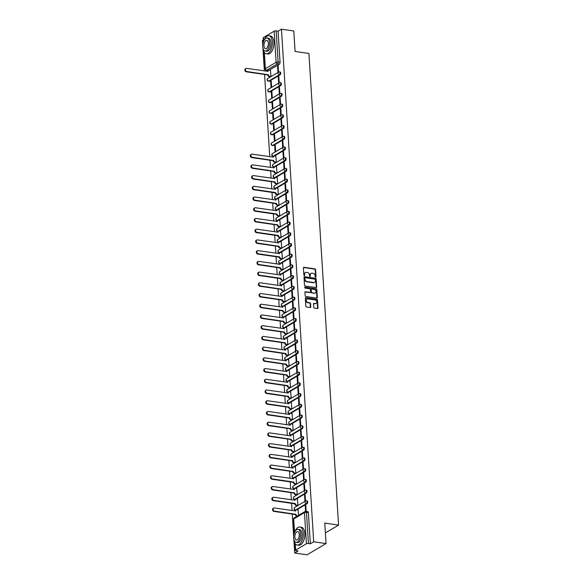 <?xml version="1.0" encoding="UTF-8"?>
<svg xmlns="http://www.w3.org/2000/svg" width="584" height="584" viewBox="0 0 584 584"><rect width="100%" height="100%" fill="white"/><g stroke="black" fill="none" stroke-linecap="round" stroke-linejoin="round"><path stroke-width="0.88" d="M315.63 277.21A0.504 0.402 59.4 0 0 316.032 276.801L315.579 269.633A0.715 0.569 59.4 0 0 314.929 268.866L303.972 267.282A0.715 0.569 59.4 0 0 303.41 267.873L303.855 275.035A0.504 0.402 59.4 0 0 304.709 275.159L304.651 274.232A2.285 1.818 59.4 0 1 305.432 272.546A2.285 1.818 59.4 0 1 306.461 272.356L307.374 272.487A2.285 1.818 59.4 0 1 309.462 274.933L309.52 275.86A0.504 0.402 59.4 0 0 310.367 275.984L310.308 275.049A2.285 1.818 59.4 0 1 311.097 273.363A2.285 1.818 59.4 0 1 312.126 273.173L313.039 273.305A2.285 1.818 59.4 0 1 315.119 275.75L315.178 276.677A0.504 0.402 59.4 0 0 315.63 277.21A0.504 0.402 59.4 0 0 315.652 277.028L315.199 269.859A0.715 0.569 59.4 0 0 314.55 269.093L303.592 267.508A0.715 0.569 59.4 0 0 303.49 267.501M304.308 275.568A0.504 0.402 59.4 0 0 304.33 275.385L304.651 274.232M309.965 276.393A0.504 0.402 59.4 0 0 309.987 276.203L310.308 275.049M313.703 307.366A0.715 0.569 59.4 0 0 314.353 308.126L317.426 308.571A0.715 0.569 59.4 0 0 317.995 307.987L317.492 300.023A0.715 0.569 59.4 0 0 316.842 299.263L305.885 297.679A0.715 0.569 59.4 0 0 305.322 298.263L305.819 306.22A0.715 0.569 59.4 0 0 306.469 306.987L310.184 307.52A0.715 0.569 59.4 0 0 310.746 306.936L310.535 303.527A0.715 0.569 59.4 0 0 309.885 302.767L308.045 302.497A1.913 1.518 59.4 0 1 306.396 300.979A1.913 1.518 59.4 0 1 306.958 299.052A1.913 1.518 59.4 0 1 307.819 298.891L315.031 299.935A1.913 1.518 59.4 0 1 316.674 301.461A1.913 1.518 59.4 0 1 316.112 303.388A1.913 1.518 59.4 0 1 315.258 303.541L314.053 303.373A0.715 0.569 59.4 0 0 313.484 303.957L313.703 307.366M281.459 29.2L293.796 30.989L295.088 51.465L308.914 53.465L338.581 525.096L324.755 523.096L326.047 543.573L313.71 541.791L281.459 29.2L278.094 31.186L276.174 30.908L278.13 62.043A1.46 0.745 98.2 0 1 277.458 63.868L266.698 70.219A1.46 0.745 98.2 0 1 266.399 70.292L268.114 70.533M316.105 287.591A0.715 0.569 59.4 0 0 316.674 287.007L316.17 279.043A0.715 0.569 59.4 0 0 315.521 278.283L304.563 276.692A0.715 0.569 59.4 0 0 304.001 277.283L304.498 285.24A0.715 0.569 59.4 0 0 305.147 286.007L316.105 287.591M316.835 289.533L317.331 297.497A0.715 0.569 59.4 0 1 316.769 298.081L305.812 296.497A0.715 0.569 59.4 0 1 305.162 295.73L304.943 292.328A0.715 0.569 59.4 0 1 305.512 291.737L309.958 292.38A0.715 0.569 59.4 0 0 310.52 291.796L310.381 289.533A0.715 0.569 59.4 0 0 309.724 288.773L305.103 288.102A0.504 0.402 59.4 0 1 305.045 287.16L316.178 288.773A0.715 0.569 59.4 0 1 316.835 289.533L316.448 289.759L316.951 297.716L317.331 297.497M326.047 543.573L307.038 554.8L294.701 553.011L293.876 539.996M263.333 39.902L262.45 40.427L262.749 45.194M262.968 48.713L264.369 70.927M264.589 74.453L269.764 156.702M269.99 160.228L270.443 167.425M270.662 170.951L271.115 178.142M271.334 181.675L271.786 188.866M272.013 192.392L272.465 199.589M272.684 203.115L273.137 210.313M273.363 213.839L273.816 221.029M274.035 224.563L274.487 231.753M274.706 235.279L275.159 242.477M275.385 246.003L275.838 253.201M276.057 256.726L276.509 263.917M276.736 267.45L277.188 274.641M277.407 278.166L277.86 285.364M278.079 288.89L278.531 296.088M278.758 299.614L279.21 306.804M279.429 310.338L279.882 317.528M280.108 321.054L280.561 328.252M280.78 331.778L281.233 338.976M281.452 342.501L281.904 349.692M282.13 353.225L282.583 360.416M282.802 363.942L283.255 371.139M283.481 374.665L283.933 381.863M284.152 385.389L284.605 392.579M284.824 396.113L285.277 403.303M285.503 406.829L285.956 414.027M286.175 417.553L286.627 424.75M286.853 428.276L287.306 435.467M287.525 439L287.978 446.191M288.197 449.724L288.649 456.914M288.876 460.44L289.328 467.638M289.547 471.164L290 478.354M290.226 481.888L290.679 489.078M290.898 492.611L291.35 499.802M291.577 503.328L292.029 510.526M292.248 514.051L293.657 536.477M313.71 541.791L310.345 543.777L308.418 543.5A1.46 0.474 176.4 0 0 306.418 543.77L295.665 550.121A1.46 0.474 176.4 0 0 295.446 550.391A1.46 0.474 176.4 0 0 296.139 550.749L298.066 551.026L294.701 553.011M278.094 31.186L280.05 62.32A1.46 0.745 98.2 0 1 279.378 64.145L269.195 70.16A1.46 1.161 59.4 0 0 268.049 71.358L246.66 68.365A1.679 1.336 59.4 0 0 246.864 71.525L268.26 74.723A1.46 1.161 59.4 0 0 269.589 76.278L270.925 76.475L270.458 70.343M263.442 41.69L263.202 37.799A1.46 0.474 -3.6 0 1 263.413 37.529L274.173 31.178A1.46 0.474 -3.6 0 1 276.174 30.908M270.356 76.752L270.925 76.475M277.575 66.138L277.962 72.321L278.531 71.985L278.145 65.802L277.575 66.138L278.166 66.226M278.247 76.862L278.634 83.045L279.203 82.709L278.816 76.526L278.247 76.862L278.845 76.949M270.64 81.351L271.034 87.534L271.604 87.198L271.217 81.015L270.64 81.351L271.239 81.439M278.918 87.585L279.313 93.768L279.882 93.433L279.488 87.242L278.918 87.585L279.517 87.666M271.319 92.075L271.706 98.258L272.275 97.922L271.888 91.739L271.319 92.075L271.918 92.162M279.597 98.302L279.984 104.492L280.554 104.156L280.167 97.966L279.597 98.302L280.196 98.389M271.991 102.791L272.385 108.982L272.954 108.646L272.56 102.455L271.991 102.791L272.589 102.879M280.269 109.025L280.656 115.209L281.233 114.873L280.838 108.69L280.269 109.025L280.868 109.113M272.67 113.515L273.057 119.705L273.626 119.362L273.239 113.179L272.67 113.515L273.261 113.603M280.948 119.749L281.335 125.932L281.904 125.597L281.517 119.413L280.948 119.749L281.539 119.837M273.341 124.239L273.728 130.422L274.298 130.086L273.911 123.903L273.341 124.239L273.94 124.326M281.619 130.473L282.006 136.656L282.576 136.32L282.189 130.13L281.619 130.473L282.218 130.553M274.013 134.962L274.407 141.145L274.976 140.81L274.589 134.627L274.013 134.962L274.611 135.05M282.291 141.189L282.685 147.38L283.255 147.044L282.868 140.853L282.291 141.189L282.89 141.277M274.692 145.679L275.079 151.869L275.648 151.533L275.261 145.343L274.692 145.679L275.29 145.766M282.97 151.913L283.357 158.096L283.926 157.76L283.539 151.577L282.97 151.913L283.568 152.001M275.75 162.527L276.327 162.25L275.852 156.118M283.642 162.637L284.036 168.82L284.605 168.484L284.211 162.301L283.642 162.637L284.24 162.724M276.422 173.251L276.998 172.974L276.524 166.841M284.32 173.36L284.707 179.543L285.277 179.208L284.89 173.025L284.32 173.36L284.912 173.441M277.101 183.975L277.67 183.697L277.203 177.558M284.992 184.077L285.379 190.267L285.948 189.931L285.561 183.741L284.992 184.077L285.591 184.164M277.772 194.691L278.349 194.421L277.874 188.282M285.664 194.8L286.058 200.991L286.627 200.648L286.24 194.465L285.664 194.8L286.262 194.888M278.451 205.415L279.021 205.137L278.546 199.005M286.342 205.524L286.729 211.707L287.299 211.371L286.912 205.188L286.342 205.524L286.941 205.612M279.123 216.138L279.7 215.861L279.225 209.729M287.014 216.248L287.408 222.431L287.978 222.095L287.583 215.912L287.014 216.248L287.613 216.328M279.794 226.862L280.371 226.585L279.897 220.445M287.693 226.964L288.08 233.155L288.649 232.819L288.262 226.628L287.693 226.964L288.284 227.052M280.473 237.578L281.05 237.308L280.576 231.169M288.365 237.688L288.752 243.878L289.321 243.535L288.934 237.352L288.365 237.688L288.963 237.776M281.145 248.302L281.722 248.025L281.247 241.893M289.036 248.412L289.43 254.595L290 254.259L289.613 248.076L289.036 248.412L289.635 248.499M281.824 259.026L282.393 258.748L281.919 252.617M289.715 259.135L290.102 265.318L290.671 264.983L290.284 258.8L289.715 259.135L290.314 259.216M282.495 269.75L283.072 269.472L282.598 263.333M290.387 269.852L290.781 276.042L291.35 275.706L290.956 269.516L290.387 269.852L290.985 269.939M283.167 280.466L283.744 280.196L283.269 274.057M291.066 280.576L291.452 286.766L292.022 286.423L291.635 280.24L291.066 280.576L291.657 280.663M283.846 291.19L284.423 290.912L283.948 284.78M291.737 291.299L292.124 297.482L292.701 297.147L292.307 290.963L291.737 291.299L292.336 291.387M284.517 301.913L285.094 301.636L284.62 295.504M292.409 302.023L292.803 308.206L293.372 307.87L292.986 301.687L292.409 302.023L293.007 302.111M285.196 312.637L285.766 312.36L285.291 306.22M293.088 312.739L293.475 318.93L294.044 318.594L293.657 312.404L293.088 312.739L293.686 312.827M285.868 323.353L286.445 323.083L285.97 316.944M293.759 323.463L294.154 329.653L294.723 329.31L294.329 323.127L293.759 323.463L294.358 323.551M286.547 334.077L287.116 333.8L286.642 327.668M294.438 334.187L294.825 340.37L295.394 340.034L295.008 333.851L294.438 334.187L295.029 334.274M287.219 344.801L287.795 344.523L287.321 338.392M295.11 344.91L295.497 351.094L296.073 350.758L295.679 344.575L295.11 344.91L295.708 344.998M287.89 355.525L288.467 355.247L287.992 349.108M295.789 355.627L296.176 361.817L296.745 361.481L296.358 355.291L295.789 355.627L296.38 355.714M288.569 366.241L289.138 365.971L288.671 359.832M296.46 366.351L296.847 372.541L297.417 372.198L297.03 366.015L296.46 366.351L297.059 366.438M289.241 376.965L289.817 376.695L289.343 370.555M297.132 377.074L297.526 383.257L298.096 382.921L297.701 376.738L297.132 377.074L297.731 377.162M289.919 387.688L290.489 387.411L290.014 381.279M297.811 387.798L298.198 393.981L298.767 393.645L298.38 387.462L297.811 387.798L298.409 387.885M290.591 398.412L291.168 398.135L290.693 391.995M298.482 398.514L298.869 404.705L299.446 404.369L299.052 398.179L298.482 398.514L299.081 398.602M291.263 409.129L291.839 408.858L291.365 402.719M299.161 409.238L299.548 415.428L300.118 415.085L299.731 408.902L299.161 409.238L299.753 409.326M291.942 419.852L292.511 419.582L292.044 413.443M299.833 419.962L300.22 426.145L300.789 425.809L300.402 419.626L299.833 419.962L300.432 420.049M292.613 430.576L293.19 430.299L292.715 424.166M300.504 430.685L300.899 436.869L301.468 436.533L301.074 430.35L300.504 430.685L301.103 430.773M293.292 441.3L293.861 441.022L293.387 434.883M301.183 441.402L301.57 447.592L302.14 447.256L301.753 441.066L301.183 441.402L301.782 441.489M293.964 452.016L294.54 451.746L294.066 445.607M301.855 452.125L302.242 458.316L302.819 457.973L302.424 451.79L301.855 452.125L302.454 452.213M294.635 462.74L295.212 462.47L294.738 456.33M302.534 462.849L302.921 469.032L303.49 468.696L303.103 462.513L302.534 462.849L303.125 462.937M295.314 473.463L295.884 473.186L295.416 467.054M303.206 473.573L303.592 479.756L304.162 479.42L303.775 473.237L303.206 473.573L303.804 473.661M295.986 484.187L296.562 483.91L296.088 477.778M303.877 484.289L304.271 490.48L304.841 490.144L304.454 483.954L303.877 484.289L304.476 484.377M296.665 494.904L297.234 494.633L296.76 488.494M304.556 495.013L304.943 501.203L305.512 500.86L305.125 494.677L304.556 495.013L305.155 495.101M297.336 505.627L297.913 505.357L297.438 499.218M306.177 511.409L305.797 505.401L305.228 505.737L305.826 505.824M298.541 515.351L298.11 509.941M306.184 500.897A1.46 0.745 98.2 0 1 306.476 500.831L307.155 500.926A1.46 0.745 -81.8 0 1 307.71 502.196A1.46 0.745 -81.8 0 1 307.038 503.744L296.854 509.759A1.46 1.161 59.4 0 0 295.701 510.956L274.319 507.963A1.679 1.336 59.4 0 0 274.517 511.124L295.913 514.321A1.46 1.161 59.4 0 0 297.241 515.876L297.57 515.92M305.505 490.173A1.46 0.745 98.2 0 1 305.804 490.107L306.483 490.202A1.46 0.745 -81.8 0 1 307.038 491.472A1.46 0.745 -81.8 0 1 306.359 493.02L296.176 499.035M304.833 479.449A1.46 0.745 98.2 0 1 305.125 479.384L305.812 479.486A1.46 0.745 -81.8 0 1 306.366 480.749A1.46 0.745 -81.8 0 1 305.688 482.296L295.504 488.312A1.46 1.161 59.4 0 0 294.358 489.509L272.969 486.516A1.679 1.336 59.4 0 0 273.173 489.677L294.57 492.874A1.46 1.161 59.4 0 0 295.891 494.429L297.234 494.626M304.154 468.733A1.46 0.745 98.2 0 1 304.454 468.66L305.133 468.762A1.46 0.745 -81.8 0 1 305.688 470.025A1.46 0.745 -81.8 0 1 305.009 471.58L294.825 477.595M303.483 458.009A1.46 0.745 98.2 0 1 303.775 457.936L304.461 458.038A1.46 0.745 -81.8 0 1 305.016 459.309A1.46 0.745 -81.8 0 1 304.337 460.856L294.154 466.871A1.46 1.161 59.4 0 0 293.007 468.069L271.618 465.076A1.679 1.336 59.4 0 0 271.823 468.237L293.219 471.434A1.46 1.161 59.4 0 0 294.548 472.989L295.884 473.179M302.811 447.286A1.46 0.745 98.2 0 1 303.103 447.22L303.782 447.315A1.46 0.745 -81.8 0 1 304.337 448.585A1.46 0.745 -81.8 0 1 303.665 450.133L293.482 456.148A1.46 1.161 59.4 0 0 292.328 457.345L270.947 454.352A1.679 1.336 59.4 0 0 271.144 457.513L292.54 460.71A1.46 1.161 59.4 0 0 293.869 462.265L295.212 462.462M302.132 436.562A1.46 0.745 98.2 0 1 302.432 436.496L303.111 436.598A1.46 0.745 -81.8 0 1 303.665 437.861A1.46 0.745 -81.8 0 1 302.986 439.409L292.803 445.424A1.46 1.161 59.4 0 0 291.657 446.621L270.275 443.628A1.679 1.336 59.4 0 0 270.472 446.789L291.869 449.987A1.46 1.161 59.4 0 0 293.197 451.541L294.54 451.739M301.461 425.838A1.46 0.745 98.2 0 1 301.753 425.772L302.439 425.875A1.46 0.745 -81.8 0 1 302.986 427.138A1.46 0.745 -81.8 0 1 302.315 428.692L292.131 434.708A1.46 1.161 59.4 0 0 290.985 435.898L269.596 432.905A1.679 1.336 59.4 0 0 269.793 436.073L291.197 439.27A1.46 1.161 59.4 0 0 292.518 440.825L293.861 441.015M300.782 415.122A1.46 0.745 98.2 0 1 301.081 415.049L301.76 415.151A1.46 0.745 -81.8 0 1 302.315 416.421A1.46 0.745 -81.8 0 1 301.636 417.969L291.452 423.984A1.46 1.161 59.4 0 0 290.306 425.181L268.925 422.188A1.679 1.336 59.4 0 0 269.122 425.349L290.518 428.546A1.46 1.161 59.4 0 0 291.847 430.101L293.19 430.291M300.11 404.398A1.46 0.745 98.2 0 1 300.402 404.332L301.089 404.427A1.46 0.745 -81.8 0 1 301.643 405.697A1.46 0.745 -81.8 0 1 300.964 407.245L290.781 413.26A1.46 1.161 59.4 0 0 289.635 414.457L268.246 411.464A1.679 1.336 59.4 0 0 268.45 414.625L289.846 417.823A1.46 1.161 59.4 0 0 291.175 419.378L292.511 419.575M299.439 393.674A1.46 0.745 98.2 0 1 299.731 393.609L300.41 393.711A1.46 0.745 -81.8 0 1 300.964 394.974A1.46 0.745 -81.8 0 1 300.293 396.521L290.102 402.537A1.46 1.161 59.4 0 0 288.956 403.734L267.574 400.741A1.679 1.336 59.4 0 0 267.771 403.902L289.168 407.099A1.46 1.161 59.4 0 0 290.496 408.654L291.839 408.851M298.76 382.951A1.46 0.745 98.2 0 1 299.059 382.885L299.738 382.987A1.46 0.745 -81.8 0 1 300.293 384.25A1.46 0.745 -81.8 0 1 299.614 385.805L289.43 391.813A1.46 1.161 59.4 0 0 288.284 393.01L266.903 390.017A1.679 1.336 59.4 0 0 267.1 393.185L288.496 396.383A1.46 1.161 59.4 0 0 289.825 397.938L291.168 398.127M298.088 372.234A1.46 0.745 98.2 0 1 298.38 372.161L299.066 372.263A1.46 0.745 -81.8 0 1 299.614 373.534A1.46 0.745 -81.8 0 1 298.942 375.081L288.759 381.096A1.46 1.161 59.4 0 0 287.613 382.294L266.224 379.301A1.679 1.336 59.4 0 0 266.421 382.462L287.824 385.659A1.46 1.161 59.4 0 0 289.146 387.214L290.489 387.404M297.409 361.511A1.46 0.745 98.2 0 1 297.709 361.445L298.387 361.54A1.46 0.745 -81.8 0 1 298.942 362.81A1.46 0.745 -81.8 0 1 298.263 364.358L288.08 370.373A1.46 1.161 59.4 0 0 286.934 371.57L265.552 368.577A1.679 1.336 59.4 0 0 265.749 371.738L287.146 374.935A1.46 1.161 59.4 0 0 288.474 376.49L289.817 376.687M296.738 350.787A1.46 0.745 98.2 0 1 297.03 350.721L297.716 350.816A1.46 0.745 -81.8 0 1 298.271 352.086A1.46 0.745 -81.8 0 1 297.592 353.634L287.408 359.649A1.46 1.161 59.4 0 0 286.262 360.846L264.873 357.853A1.679 1.336 59.4 0 0 265.078 361.014L286.474 364.212A1.46 1.161 59.4 0 0 287.803 365.767L289.138 365.964M296.059 340.063A1.46 0.745 98.2 0 1 296.358 339.998L297.037 340.1A1.46 0.745 -81.8 0 1 297.592 341.363A1.46 0.745 -81.8 0 1 296.92 342.918L286.729 348.925A1.46 1.161 59.4 0 0 285.583 350.123L264.202 347.13A1.679 1.336 59.4 0 0 264.399 350.298L285.795 353.495A1.46 1.161 59.4 0 0 287.124 355.05L288.467 355.24M295.387 329.347A1.46 0.745 98.2 0 1 295.687 329.274L296.365 329.376A1.46 0.745 -81.8 0 1 296.92 330.646A1.46 0.745 -81.8 0 1 296.241 332.194L286.058 338.209A1.46 1.161 59.4 0 0 284.912 339.406L263.53 336.413A1.679 1.336 59.4 0 0 263.727 339.574L285.123 342.772A1.46 1.161 59.4 0 0 286.452 344.326L287.795 344.516M294.716 318.623A1.46 0.745 98.2 0 1 295.008 318.557L295.694 318.652A1.46 0.745 -81.8 0 1 296.241 319.923A1.46 0.745 -81.8 0 1 295.57 321.47L285.386 327.485A1.46 1.161 59.4 0 0 284.24 328.683L262.851 325.689A1.679 1.336 59.4 0 0 263.048 328.85L284.452 332.048A1.46 1.161 59.4 0 0 285.773 333.603L287.116 333.8M294.037 307.899A1.46 0.745 98.2 0 1 294.336 307.834L295.015 307.929A1.46 0.745 -81.8 0 1 295.57 309.199A1.46 0.745 -81.8 0 1 294.891 310.746L284.707 316.762A1.46 1.161 59.4 0 0 283.561 317.959L262.179 314.966A1.679 1.336 59.4 0 0 262.377 318.127L283.773 321.324A1.46 1.161 59.4 0 0 285.101 322.879L286.445 323.076M293.365 297.176A1.46 0.745 98.2 0 1 293.657 297.11L294.343 297.212A1.46 0.745 -81.8 0 1 294.898 298.475A1.46 0.745 -81.8 0 1 294.219 300.03L284.036 306.038A1.46 1.161 59.4 0 0 282.89 307.235L261.501 304.242A1.679 1.336 59.4 0 0 261.705 307.403L283.101 310.608A1.46 1.161 59.4 0 0 284.423 312.163L285.766 312.352M292.686 286.459A1.46 0.745 98.2 0 1 292.986 286.386L293.664 286.488A1.46 0.745 -81.8 0 1 294.219 287.759A1.46 0.745 -81.8 0 1 293.548 289.306L283.357 295.322A1.46 1.161 59.4 0 0 282.211 296.519L260.829 293.526A1.679 1.336 59.4 0 0 261.026 296.687L282.422 299.884A1.46 1.161 59.4 0 0 283.751 301.439L285.094 301.629M292.015 275.736A1.46 0.745 98.2 0 1 292.307 275.67L292.993 275.765A1.46 0.745 -81.8 0 1 293.548 277.035A1.46 0.745 -81.8 0 1 292.869 278.583L282.685 284.598A1.46 1.161 59.4 0 0 281.539 285.795L260.157 282.802A1.679 1.336 59.4 0 0 260.354 285.963L281.751 289.16A1.46 1.161 59.4 0 0 283.079 290.715L284.415 290.912M291.343 265.012A1.46 0.745 98.2 0 1 291.635 264.946L292.314 265.041A1.46 0.745 -81.8 0 1 292.869 266.311A1.46 0.745 -81.8 0 1 292.197 267.859L282.014 273.874M290.664 254.288A1.46 0.745 98.2 0 1 290.963 254.222L291.642 254.325A1.46 0.745 -81.8 0 1 292.197 255.588A1.46 0.745 -81.8 0 1 291.518 257.142L281.335 263.15A1.46 1.161 59.4 0 0 280.189 264.348L258.807 261.355A1.679 1.336 59.4 0 0 259.004 264.516L280.4 267.72A1.46 1.161 59.4 0 0 281.729 269.275L283.072 269.465M289.993 243.572A1.46 0.745 98.2 0 1 290.284 243.499L290.971 243.601A1.46 0.745 -81.8 0 1 291.526 244.871A1.46 0.745 -81.8 0 1 290.847 246.419L280.663 252.434M289.314 232.848A1.46 0.745 98.2 0 1 289.613 232.782L290.292 232.877A1.46 0.745 -81.8 0 1 290.847 234.148A1.46 0.745 -81.8 0 1 290.175 235.695L279.984 241.71A1.46 1.161 59.4 0 0 278.838 242.907L257.456 239.914A1.679 1.336 59.4 0 0 257.654 243.075L279.05 246.273A1.46 1.161 59.4 0 0 280.378 247.828L281.722 248.025M288.642 222.124A1.46 0.745 98.2 0 1 288.934 222.059L289.62 222.154A1.46 0.745 -81.8 0 1 290.175 223.424A1.46 0.745 -81.8 0 1 289.496 224.971L279.313 230.987M287.97 211.401A1.46 0.745 98.2 0 1 288.262 211.335L288.941 211.437A1.46 0.745 -81.8 0 1 289.496 212.7A1.46 0.745 -81.8 0 1 288.825 214.255L278.641 220.263A1.46 1.161 59.4 0 0 277.488 221.46L256.106 218.467A1.679 1.336 59.4 0 0 256.303 221.628L277.707 224.833A1.46 1.161 59.4 0 0 279.028 226.388L280.371 226.577M287.291 200.684A1.46 0.745 98.2 0 1 287.591 200.611L288.27 200.713A1.46 0.745 -81.8 0 1 288.825 201.984A1.46 0.745 -81.8 0 1 288.146 203.531L277.962 209.547M286.62 189.961A1.46 0.745 98.2 0 1 286.912 189.895L287.598 189.99A1.46 0.745 -81.8 0 1 288.153 191.26A1.46 0.745 -81.8 0 1 287.474 192.808L277.291 198.823A1.46 1.161 59.4 0 0 276.144 200.02L254.755 197.027A1.679 1.336 59.4 0 0 254.96 200.188L276.356 203.385A1.46 1.161 59.4 0 0 277.677 204.94L279.021 205.137M285.941 179.237A1.46 0.745 98.2 0 1 286.24 179.171L286.919 179.266A1.46 0.745 -81.8 0 1 287.474 180.536A1.46 0.745 -81.8 0 1 286.802 182.084L276.612 188.099M285.269 168.513A1.46 0.745 98.2 0 1 285.561 168.447L286.248 168.55A1.46 0.745 -81.8 0 1 286.802 169.813A1.46 0.745 -81.8 0 1 286.123 171.368L275.94 177.375A1.46 1.161 59.4 0 0 274.794 178.573L253.405 175.58A1.679 1.336 59.4 0 0 253.609 178.74L275.006 181.945A1.46 1.161 59.4 0 0 276.334 183.5L277.67 183.69M284.598 157.797A1.46 0.745 98.2 0 1 284.89 157.724L285.569 157.826A1.46 0.745 -81.8 0 1 286.123 159.096A1.46 0.745 -81.8 0 1 285.452 160.644L275.268 166.659A1.46 1.161 59.4 0 0 274.115 167.856L252.733 164.863A1.679 1.336 59.4 0 0 252.93 168.024L274.327 171.221A1.46 1.161 59.4 0 0 275.655 172.776L276.998 172.966M283.919 147.073A1.46 0.745 98.2 0 1 284.218 147.007L284.897 147.102A1.46 0.745 -81.8 0 1 285.452 148.373A1.46 0.745 -81.8 0 1 284.773 149.92L274.589 155.935A1.46 1.161 59.4 0 0 273.443 157.132L252.062 154.139A1.679 1.336 59.4 0 0 252.259 157.3L273.655 160.498A1.46 1.161 59.4 0 0 274.984 162.053L276.327 162.25M283.247 136.349A1.46 0.745 98.2 0 1 283.539 136.284L284.226 136.379A1.46 0.745 -81.8 0 1 284.78 137.649A1.46 0.745 -81.8 0 1 284.101 139.196L273.341 145.555L272.662 145.452A1.46 0.745 98.2 0 1 272.363 145.518L273.049 145.62A1.46 0.745 -81.8 0 0 273.341 145.555M282.568 125.626A1.46 0.745 98.2 0 1 282.868 125.56L283.547 125.662A1.46 0.745 -81.8 0 1 284.101 126.925A1.46 0.745 -81.8 0 1 283.423 128.48L272.67 134.831L271.983 134.729A1.46 0.745 98.2 0 1 271.691 134.802L272.37 134.897A1.46 0.745 -81.8 0 0 272.67 134.831M281.897 114.909A1.46 0.745 98.2 0 1 282.189 114.836L282.875 114.938A1.46 0.745 -81.8 0 1 283.43 116.209A1.46 0.745 -81.8 0 1 282.751 117.756L271.991 124.107L271.312 124.012A1.46 0.745 98.2 0 1 271.012 124.078L271.699 124.173A1.46 0.745 -81.8 0 0 271.991 124.107M281.225 104.186A1.46 0.745 98.2 0 1 281.517 104.12L282.196 104.215A1.46 0.745 -81.8 0 1 282.751 105.485A1.46 0.745 -81.8 0 1 282.079 107.033L271.319 113.384L270.633 113.289A1.46 0.745 98.2 0 1 270.341 113.354L271.02 113.457A1.46 0.745 -81.8 0 0 271.319 113.384M280.546 93.462A1.46 0.745 98.2 0 1 280.846 93.396L281.524 93.491A1.46 0.745 -81.8 0 1 282.079 94.761A1.46 0.745 -81.8 0 1 281.4 96.309L270.64 102.667L269.961 102.565A1.46 0.745 98.2 0 1 269.669 102.631L270.348 102.733A1.46 0.745 -81.8 0 0 270.64 102.667M279.875 82.738A1.46 0.745 98.2 0 1 280.167 82.672L280.853 82.775A1.46 0.745 -81.8 0 1 281.4 84.038A1.46 0.745 -81.8 0 1 280.729 85.593L269.969 91.944L269.29 91.841A1.46 0.745 98.2 0 1 268.99 91.914L269.677 92.009A1.46 0.745 -81.8 0 0 269.969 91.944M279.196 72.022A1.46 0.745 98.2 0 1 279.495 71.949L280.174 72.051A1.46 0.745 -81.8 0 1 280.729 73.321A1.46 0.745 -81.8 0 1 280.05 74.869L269.297 81.22L268.611 81.125A1.46 0.745 98.2 0 1 268.319 81.191L268.998 81.285A1.46 0.745 -81.8 0 0 269.297 81.22M338.581 525.096L325.376 532.893M310.345 543.777L308.381 512.643A1.46 0.745 -81.8 0 0 307.834 511.65L305.914 511.372A1.46 0.745 98.2 0 1 306.461 512.365L308.418 543.5M305.228 505.737L305.585 511.358M310.914 273.494A2.285 1.818 59.4 0 0 310.717 273.589A2.285 1.818 59.4 0 0 309.929 275.276M305.257 272.67A2.285 1.818 59.4 0 0 305.052 272.772A2.285 1.818 59.4 0 0 304.271 274.458M316.207 287.598A0.715 0.569 59.4 0 0 316.294 287.226L315.791 279.269A0.715 0.569 59.4 0 0 315.141 278.502L304.184 276.918A0.715 0.569 59.4 0 0 304.082 276.911M315.367 279.663A0.504 0.402 59.4 0 0 314.907 279.13L305.293 277.736A0.504 0.402 59.4 0 0 304.899 278.145L304.957 279.123A2.285 1.818 59.4 0 0 307.045 281.568L313.615 282.517A2.285 1.818 59.4 0 0 314.645 282.327A2.285 1.818 59.4 0 0 315.426 280.641L315.367 279.663M304.914 277.962A0.504 0.402 59.4 0 0 304.519 278.371L304.899 278.145M314.447 282.43A2.285 1.818 59.4 0 1 314.265 282.554A2.285 1.818 59.4 0 1 313.236 282.744L306.666 281.787A2.285 1.818 59.4 0 1 304.578 279.349L304.519 278.371M316.871 298.088A0.715 0.569 59.4 0 0 316.951 297.716M310.06 292.387A0.715 0.569 59.4 0 1 309.571 292.606L305.133 291.964A0.715 0.569 59.4 0 0 305.031 291.956M304.673 287.386L316.178 288.773M314.564 293.051A1.913 1.518 59.4 0 0 315.426 292.891A1.913 1.518 59.4 0 0 315.981 290.963A1.913 1.518 59.4 0 0 314.338 289.438L311.798 289.073A0.715 0.569 59.4 0 0 311.228 289.657L311.374 291.92A0.715 0.569 59.4 0 0 312.024 292.679L314.185 293.27A1.913 1.518 59.4 0 0 315.046 293.117A1.913 1.518 59.4 0 0 315.221 292.986M311.316 289.292A0.715 0.569 59.4 0 0 310.849 289.883L311.228 289.657M314.185 293.27L311.644 292.905A0.715 0.569 59.4 0 1 310.995 292.146L310.849 289.883M316.448 289.759A0.715 0.569 59.4 0 0 315.798 288.992M315.915 303.483A1.913 1.518 59.4 0 1 315.732 303.614A1.913 1.518 59.4 0 1 314.878 303.768L313.674 303.592A0.715 0.569 59.4 0 0 313.572 303.592M306.775 299.176A1.913 1.518 59.4 0 0 306.578 299.271A1.913 1.518 59.4 0 0 306.016 301.198A1.913 1.518 59.4 0 0 307.666 302.724L308.045 302.497M310.286 307.527A0.715 0.569 59.4 0 0 310.367 307.162L310.155 303.753A0.715 0.569 59.4 0 0 309.505 302.994L307.666 302.724M317.528 308.578A0.715 0.569 59.4 0 0 317.608 308.206L317.112 300.249A0.715 0.569 59.4 0 0 316.462 299.483L305.505 297.898A0.715 0.569 59.4 0 0 305.403 297.898M270.443 76.767L269.093 76.57A1.46 1.161 -120.6 0 1 267.764 75.015L268.253 74.621M270.545 70.357L269.202 70.16M267.757 74.913L246.368 71.817A1.679 1.336 -120.6 0 1 245.419 68.795L245.908 68.503M267.56 71.387A1.46 1.161 -120.6 0 1 268.049 70.569L268.545 70.277M262.844 47.384A9.11 4.65 -81.8 0 0 262.851 47.545A9.11 4.65 -81.8 0 0 266.297 53.75A9.11 4.65 -81.8 0 0 272.356 41.931A9.11 4.65 -81.8 0 0 268.903 35.726A9.11 4.65 -81.8 0 0 263.786 40.851M266.297 53.75L267.844 53.976A9.11 4.65 -81.8 0 0 273.903 42.157A9.11 4.65 -81.8 0 0 270.458 35.953L268.903 35.726M267.114 38.04L268.538 38.252A6.555 3.351 98.2 0 1 271.02 42.72A6.555 3.351 98.2 0 1 266.662 51.231L265.238 51.02A6.555 3.351 -81.8 0 0 269.596 42.515A6.555 3.351 -81.8 0 0 267.114 38.04A6.555 3.351 -81.8 0 0 262.756 46.552A6.555 3.351 -81.8 0 0 265.238 51.02M268.377 43.231A4.227 2.161 -81.8 0 0 266.779 40.347A4.227 2.161 -81.8 0 0 263.968 45.837A4.227 2.161 -81.8 0 0 265.574 48.713A4.227 2.161 -81.8 0 0 268.377 43.231M293.752 538.667A9.11 4.65 -81.8 0 0 293.759 538.828A9.11 4.65 -81.8 0 0 297.205 545.033A9.11 4.65 -81.8 0 0 303.264 533.214A9.11 4.65 -81.8 0 0 299.818 527.009A9.11 4.65 -81.8 0 0 294.694 532.134M297.205 545.033L298.76 545.259A9.11 4.65 -81.8 0 0 304.812 533.44A9.11 4.65 -81.8 0 0 301.366 527.235L299.818 527.009M298.022 529.323L299.453 529.535A6.555 3.351 98.2 0 1 301.935 534.002A6.555 3.351 98.2 0 1 297.57 542.514L296.146 542.302A6.555 3.351 -81.8 0 0 300.504 533.798A6.555 3.351 -81.8 0 0 298.022 529.323A6.555 3.351 -81.8 0 0 293.664 537.835A6.555 3.351 -81.8 0 0 296.146 542.302M299.293 534.513A4.227 2.161 -81.8 0 0 297.687 531.63A4.227 2.161 -81.8 0 0 294.876 537.119A4.227 2.161 -81.8 0 0 296.482 539.996A4.227 2.161 -81.8 0 0 299.293 534.513M275.838 162.542L274.487 162.345A1.46 1.161 -120.6 0 1 273.159 160.79L273.648 160.396M275.94 156.132L274.597 155.935M273.151 160.688L251.762 157.592A1.679 1.336 -120.6 0 1 250.813 154.57L251.31 154.278M272.954 157.162A1.46 1.161 -120.6 0 1 273.451 156.344L273.94 156.052M276.517 173.266L275.159 173.068A1.46 1.161 -120.6 0 1 273.838 171.513L274.327 171.119M276.612 166.849L275.268 166.659M273.83 171.411L252.441 168.316A1.679 1.336 -120.6 0 1 251.485 165.287L251.981 165.002M273.633 167.885A1.46 1.161 -120.6 0 1 274.122 167.068L274.619 166.776M277.188 183.982L275.838 183.785A1.46 1.161 -120.6 0 1 274.509 182.237L274.998 181.843M277.291 177.572L275.947 177.383M274.502 182.128L253.113 179.032A1.679 1.336 -120.6 0 1 252.164 176.01L252.653 175.718M274.305 178.609A1.46 1.161 -120.6 0 1 274.801 177.792L275.29 177.5M277.86 194.706L276.509 194.508A1.46 1.161 -120.6 0 1 275.188 192.954L275.677 192.662A1.46 1.161 59.4 0 0 277.006 194.216L278.349 194.414M277.962 188.296L276.619 188.099A1.46 1.161 59.4 0 0 275.466 189.296L254.084 186.303A1.679 1.336 59.4 0 0 254.281 189.464L275.67 192.559M275.181 192.851L253.784 189.756A1.679 1.336 -120.6 0 1 252.836 186.734L253.332 186.442M274.976 189.326A1.46 1.161 -120.6 0 1 275.473 188.515L275.969 188.223M278.539 205.429L277.188 205.232A1.46 1.161 -120.6 0 1 275.86 203.677L276.349 203.283M278.641 199.02L277.298 198.823M275.852 203.575L254.463 200.48A1.679 1.336 -120.6 0 1 253.507 197.458L254.003 197.166M275.655 200.049A1.46 1.161 -120.6 0 1 276.144 199.232L276.641 198.94M279.21 216.153L277.86 215.956A1.46 1.161 -120.6 0 1 276.531 214.401L277.028 214.109A1.46 1.161 59.4 0 0 278.356 215.664L279.7 215.854M279.313 209.736L277.969 209.547A1.46 1.161 59.4 0 0 276.816 210.744L255.434 207.751A1.679 1.336 59.4 0 0 255.631 210.912L277.02 214.007M276.531 214.299L255.135 211.204A1.679 1.336 -120.6 0 1 254.186 208.174L254.682 207.889M276.327 210.773A1.46 1.161 -120.6 0 1 276.823 209.955L277.312 209.663M279.889 226.869L278.539 226.68A1.46 1.161 -120.6 0 1 277.21 225.125L277.699 224.731M279.984 220.46L278.648 220.27M277.203 225.015L255.814 221.92A1.679 1.336 -120.6 0 1 254.858 218.898L255.354 218.606M277.006 221.497A1.46 1.161 -120.6 0 1 277.495 220.679L277.991 220.387M280.561 237.593L279.21 237.396A1.46 1.161 -120.6 0 1 277.882 235.841L278.378 235.549A1.46 1.161 59.4 0 0 279.707 237.104L281.043 237.301M280.663 231.184L279.32 230.987A1.46 1.161 59.4 0 0 278.166 232.184L256.785 229.191A1.679 1.336 59.4 0 0 256.982 232.352L278.371 235.447M277.874 235.739L256.486 232.644A1.679 1.336 -120.6 0 1 255.536 229.621L256.026 229.329M277.677 232.213A1.46 1.161 -120.6 0 1 278.174 231.403L278.663 231.111M281.233 248.317L279.882 248.12A1.46 1.161 -120.6 0 1 278.561 246.565L279.043 246.171M281.335 241.907L279.991 241.71M278.553 246.463L257.157 243.367A1.679 1.336 -120.6 0 1 256.208 240.345L256.704 240.053M278.349 242.937A1.46 1.161 -120.6 0 1 278.845 242.119L279.342 241.834M281.911 259.041L280.561 258.843A1.46 1.161 -120.6 0 1 279.232 257.288L279.729 256.997A1.46 1.161 59.4 0 0 281.05 258.551L282.393 258.741M282.014 252.624L280.67 252.434A1.46 1.161 59.4 0 0 279.517 253.631L258.128 250.638A1.679 1.336 59.4 0 0 258.332 253.799L279.721 256.894M279.225 257.186L257.836 254.091A1.679 1.336 -120.6 0 1 256.887 251.069L257.376 250.777M279.028 253.66A1.46 1.161 -120.6 0 1 279.517 252.843L280.013 252.551M282.583 269.757L281.233 269.567A1.46 1.161 -120.6 0 1 279.904 268.012L280.393 267.618M282.685 263.347L281.342 263.158M279.904 267.91L258.508 264.808A1.679 1.336 -120.6 0 1 257.559 261.785L258.055 261.493M279.7 264.384A1.46 1.161 -120.6 0 1 280.196 263.567L280.685 263.274M283.262 280.481L281.911 280.284A1.46 1.161 -120.6 0 1 280.583 278.729L281.079 278.437A1.46 1.161 59.4 0 0 282.401 279.991L283.744 280.189M283.357 274.071L282.021 273.874A1.46 1.161 59.4 0 0 280.868 275.071L259.478 272.078A1.679 1.336 59.4 0 0 259.676 275.239L281.072 278.334M280.576 278.626L259.187 275.531A1.679 1.336 -120.6 0 1 258.23 272.509L258.727 272.217M280.378 275.101A1.46 1.161 -120.6 0 1 280.868 274.29L281.364 273.998M283.933 291.204L282.583 291.007A1.46 1.161 -120.6 0 1 281.254 289.452L281.743 289.058M284.036 284.795L282.692 284.598M281.247 289.35L259.858 286.255A1.679 1.336 -120.6 0 1 258.909 283.233L259.398 282.941M281.05 285.824A1.46 1.161 -120.6 0 1 281.546 285.014L282.036 284.722M284.605 301.928L283.255 301.731A1.46 1.161 -120.6 0 1 281.933 300.176L282.415 299.782M284.707 295.511L283.364 295.322M281.926 300.074L260.53 296.979A1.679 1.336 -120.6 0 1 259.581 293.956L260.077 293.664M281.729 296.548A1.46 1.161 -120.6 0 1 282.218 295.73L282.714 295.438M285.284 312.644L283.933 312.455A1.46 1.161 -120.6 0 1 282.605 310.9L283.094 310.505M285.386 306.235L284.043 306.045M282.598 310.798L261.209 307.695A1.679 1.336 -120.6 0 1 260.26 304.673L260.749 304.381M282.401 307.272A1.46 1.161 -120.6 0 1 282.89 306.454L283.386 306.162M285.956 323.368L284.605 323.171A1.46 1.161 -120.6 0 1 283.276 321.616L283.766 321.222M286.058 316.959L284.715 316.762M283.276 321.514L261.88 318.419A1.679 1.336 -120.6 0 1 260.931 315.397L261.428 315.104M283.072 317.988A1.46 1.161 -120.6 0 1 283.568 317.178L284.065 316.886M286.635 334.092L285.284 333.895A1.46 1.161 -120.6 0 1 283.955 332.34L284.444 331.946M286.729 327.682L285.393 327.485M283.948 332.238L262.559 329.142A1.679 1.336 -120.6 0 1 261.603 326.12L262.099 325.828M283.751 328.712A1.46 1.161 -120.6 0 1 284.24 327.901L284.736 327.609M287.306 344.815L285.956 344.618A1.46 1.161 -120.6 0 1 284.627 343.063L285.116 342.669M287.408 338.399L286.065 338.209M284.62 342.961L263.231 339.866A1.679 1.336 -120.6 0 1 262.282 336.844L262.771 336.552M284.423 339.435A1.46 1.161 -120.6 0 1 284.919 338.618L285.408 338.326M287.978 355.532L286.627 355.342A1.46 1.161 -120.6 0 1 285.306 353.787L285.788 353.393M288.08 349.123L286.737 348.933M285.299 353.685L263.91 350.582A1.679 1.336 -120.6 0 1 262.953 347.56L263.45 347.268M285.101 350.159A1.46 1.161 -120.6 0 1 285.591 349.341L286.087 349.049M288.657 366.256L287.306 366.058A1.46 1.161 -120.6 0 1 285.978 364.504L286.467 364.109M288.759 359.846L287.416 359.649M285.97 364.401L264.581 361.306A1.679 1.336 -120.6 0 1 263.632 358.284L264.121 357.992M285.773 360.875A1.46 1.161 -120.6 0 1 286.262 360.065L286.759 359.773M289.328 376.979L287.978 376.782A1.46 1.161 -120.6 0 1 286.649 375.227L287.138 374.833M289.43 370.57L288.087 370.373M286.649 375.125L265.253 372.03A1.679 1.336 -120.6 0 1 264.304 369.008L264.8 368.716M286.445 371.599A1.46 1.161 -120.6 0 1 286.941 370.789L287.438 370.497M290.007 387.703L288.657 387.506A1.46 1.161 -120.6 0 1 287.328 385.951L287.817 385.557M290.102 381.286L288.766 381.096M287.321 385.849L265.932 382.754A1.679 1.336 -120.6 0 1 264.975 379.731L265.472 379.439M287.124 382.323A1.46 1.161 -120.6 0 1 287.613 381.505L288.109 381.213M290.679 398.419L289.328 398.23A1.46 1.161 -120.6 0 1 288 396.675L288.489 396.281M290.781 392.01L289.438 391.82M287.992 396.572L266.603 393.477A1.679 1.336 -120.6 0 1 265.654 390.448L266.143 390.156M287.795 393.047A1.46 1.161 -120.6 0 1 288.292 392.229L288.781 391.937M291.35 409.143L290 408.946A1.46 1.161 -120.6 0 1 288.678 407.391L289.168 406.997M291.452 402.734L290.109 402.537M288.671 407.289L267.282 404.194A1.679 1.336 -120.6 0 1 266.326 401.171L266.822 400.879M288.474 403.763A1.46 1.161 -120.6 0 1 288.963 402.953L289.46 402.661M292.029 419.867L290.679 419.67A1.46 1.161 -120.6 0 1 289.35 418.115L289.839 417.721M292.131 413.457L290.788 413.26M289.343 418.013L267.954 414.917A1.679 1.336 -120.6 0 1 267.005 411.895L267.494 411.603M289.146 414.487A1.46 1.161 -120.6 0 1 289.635 413.676L290.131 413.384M292.701 430.591L291.35 430.393A1.46 1.161 -120.6 0 1 290.029 428.839L290.511 428.444M292.803 424.174L291.46 423.984M290.022 428.736L268.625 425.641A1.679 1.336 -120.6 0 1 267.676 422.619L268.173 422.327M289.817 425.21A1.46 1.161 -120.6 0 1 290.314 424.393L290.81 424.101M293.38 441.307L292.029 441.117A1.46 1.161 -120.6 0 1 290.701 439.562L291.19 439.168M293.475 434.897L292.139 434.708M290.693 439.46L269.304 436.365A1.679 1.336 -120.6 0 1 268.348 433.335L268.844 433.043M290.496 435.934A1.46 1.161 -120.6 0 1 290.985 435.116L291.482 434.825M294.051 452.031L292.701 451.834A1.46 1.161 -120.6 0 1 291.372 450.279L291.861 449.884M294.154 445.621L292.81 445.424M291.365 450.176L269.976 447.081A1.679 1.336 -120.6 0 1 269.027 444.059L269.523 443.767M291.168 446.651A1.46 1.161 -120.6 0 1 291.664 445.84L292.153 445.548M294.723 462.754L293.372 462.557A1.46 1.161 -120.6 0 1 292.051 461.002L292.54 460.608M294.825 456.345L293.482 456.148M292.044 460.9L270.655 457.805A1.679 1.336 -120.6 0 1 269.698 454.783L270.195 454.491M291.847 457.374A1.46 1.161 -120.6 0 1 292.336 456.564L292.832 456.272M295.402 473.478L294.051 473.281A1.46 1.161 -120.6 0 1 292.723 471.726L293.212 471.332M295.504 467.061L294.161 466.871M292.715 471.624L271.326 468.529A1.679 1.336 -120.6 0 1 270.377 465.506L270.866 465.214M292.518 468.098A1.46 1.161 -120.6 0 1 293.007 467.28L293.504 466.988M296.073 484.194L294.723 484.005A1.46 1.161 -120.6 0 1 293.402 482.45L293.891 482.158A1.46 1.161 59.4 0 0 295.219 483.713L296.562 483.902M296.176 477.785L294.832 477.595A1.46 1.161 59.4 0 0 293.679 478.785L272.297 475.792A1.679 1.336 59.4 0 0 272.494 478.96L293.883 482.055M293.394 482.347L271.998 479.252A1.679 1.336 -120.6 0 1 271.049 476.223L271.545 475.931M293.19 478.822A1.46 1.161 -120.6 0 1 293.686 478.004L294.183 477.712M296.752 494.918L295.402 494.721A1.46 1.161 -120.6 0 1 294.073 493.166L294.562 492.772M296.847 488.509L295.511 488.312M294.066 493.064L272.677 489.969A1.679 1.336 -120.6 0 1 271.721 486.946L272.217 486.654M293.869 489.538A1.46 1.161 -120.6 0 1 294.358 488.728L294.854 488.436M297.424 505.642L296.073 505.445A1.46 1.161 -120.6 0 1 294.745 503.89L295.241 503.598A1.46 1.161 59.4 0 0 296.57 505.153L297.913 505.35M297.526 499.232L296.183 499.035A1.46 1.161 59.4 0 0 295.029 500.233L273.648 497.239A1.679 1.336 59.4 0 0 273.845 500.4L295.234 503.496M294.738 503.788L273.349 500.692A1.679 1.336 -120.6 0 1 272.399 497.67L272.896 497.378M294.54 500.262A1.46 1.161 -120.6 0 1 295.037 499.451L295.526 499.159M297.073 516.212L296.745 516.168A1.46 1.161 -120.6 0 1 295.424 514.614L295.913 514.219M298.198 509.956L296.854 509.759M295.416 514.511L274.027 511.416A1.679 1.336 -120.6 0 1 273.071 508.394L273.567 508.102M295.219 510.985A1.46 1.161 -120.6 0 1 295.708 510.168L296.205 509.876M315.652 277.028L316.032 276.801M304.33 275.385L304.709 275.159M309.987 276.203L310.367 275.984M306.418 543.77L304.461 512.635L293.701 518.986L294.548 532.462M295.263 543.755L295.665 550.121M279.378 64.145L277.458 63.868A1.46 1.161 59.4 0 1 276.13 62.313L274.173 31.178M268.26 70.445L266.698 70.219A1.46 1.161 59.4 0 1 265.37 68.664L276.13 62.313A1.46 0.474 -3.6 0 1 278.13 62.043L280.05 62.32M263.413 37.529L263.639 41.179M264.355 52.472L265.37 68.664A1.46 0.474 176.4 0 0 265.158 68.941A1.46 1.46 0 0 0 266.399 70.292M307.038 503.744L306.352 503.642L295.592 510A1.46 0.745 98.2 0 1 295.3 510.066L295.774 510.131M295.92 510.044L295.592 510A1.46 1.161 -120.6 0 1 294.27 508.445A1.46 1.161 59.4 0 1 294.767 507.372A1.46 1.46 0 0 0 295.3 510.066M306.359 493.02L305.68 492.925L294.92 499.276A1.46 0.745 98.2 0 1 294.628 499.342L295.095 499.415M295.248 499.32L294.92 499.276A1.46 1.161 -120.6 0 1 293.591 497.721A1.46 1.161 59.4 0 1 294.095 496.648A1.46 1.46 0 0 0 294.628 499.342M305.688 482.296L305.001 482.201L294.248 488.553A1.46 0.745 98.2 0 1 293.949 488.618L294.424 488.691M294.57 488.604L294.248 488.553A1.46 1.161 -120.6 0 1 292.92 486.998A1.46 1.161 59.4 0 1 293.416 485.924A1.46 1.46 0 0 0 293.949 488.618M305.009 471.58L304.33 471.478L293.569 477.829A1.46 0.745 98.2 0 1 293.277 477.902L293.745 477.967M293.898 477.88L293.569 477.829A1.46 1.161 -120.6 0 1 292.248 476.281A1.46 1.161 59.4 0 1 292.745 475.201A1.46 1.46 0 0 0 293.277 477.902M304.337 460.856L303.658 460.754L292.898 467.112A1.46 0.745 98.2 0 1 292.599 467.178L293.073 467.244M293.219 467.156L292.898 467.112A1.46 1.161 -120.6 0 1 291.569 465.558A1.46 1.161 59.4 0 1 292.066 464.484A1.46 1.46 0 0 0 292.599 467.178M303.665 450.133L302.979 450.038L292.219 456.389A1.46 0.745 98.2 0 1 291.927 456.454L292.401 456.527M292.548 456.433L292.219 456.389A1.46 1.161 -120.6 0 1 290.898 454.834A1.46 1.161 59.4 0 1 291.394 453.761A1.46 1.46 0 0 0 291.927 456.454M302.986 439.409L302.308 439.314L291.547 445.665A1.46 0.745 98.2 0 1 291.255 445.731L291.723 445.804M291.876 445.716L291.547 445.665A1.46 1.161 -120.6 0 1 290.219 444.11A1.46 1.161 59.4 0 1 290.722 443.037A1.46 1.46 0 0 0 291.255 445.731M302.315 428.692L301.629 428.59L290.876 434.941A1.46 0.745 98.2 0 1 290.577 435.014L291.051 435.08M291.197 434.992L290.876 434.941A1.46 1.161 -120.6 0 1 289.547 433.394A1.46 1.161 59.4 0 1 290.044 432.313A1.46 1.46 0 0 0 290.577 435.014M301.636 417.969L300.957 417.867L290.197 424.225A1.46 0.745 98.2 0 1 289.905 424.291L290.372 424.356M290.525 424.269L290.197 424.225A1.46 1.161 -120.6 0 1 288.868 422.67A1.46 1.161 59.4 0 1 289.372 421.597A1.46 1.46 0 0 0 289.905 424.291M300.964 407.245L300.286 407.15L289.525 413.501A1.46 0.745 98.2 0 1 289.226 413.567L289.701 413.64M289.846 413.545L289.525 413.501A1.46 1.161 -120.6 0 1 288.197 411.946A1.46 1.161 59.4 0 1 288.693 410.873A1.46 1.46 0 0 0 289.226 413.567M300.293 396.521L299.607 396.426L288.846 402.777A1.46 0.745 98.2 0 1 288.554 402.843L289.029 402.916M289.175 402.829L288.846 402.777A1.46 1.161 -120.6 0 1 287.525 401.223A1.46 1.161 59.4 0 1 288.022 400.149A1.46 1.46 0 0 0 288.554 402.843M299.614 385.805L298.935 385.703L288.175 392.054A1.46 0.745 98.2 0 1 287.883 392.127L288.35 392.192M288.503 392.105L288.175 392.054A1.46 1.161 -120.6 0 1 286.846 390.506A1.46 1.161 59.4 0 1 287.35 389.426A1.46 1.46 0 0 0 287.883 392.127M298.942 375.081L298.256 374.979L287.503 381.337A1.46 0.745 98.2 0 1 287.204 381.403L287.678 381.469M287.824 381.381L287.503 381.337A1.46 1.161 -120.6 0 1 286.175 379.782A1.46 1.161 59.4 0 1 286.671 378.709A1.46 1.46 0 0 0 287.204 381.403M298.263 364.358L297.584 364.263L286.824 370.614A1.46 0.745 98.2 0 1 286.532 370.679L286.999 370.752M287.153 370.657L286.824 370.614A1.46 1.161 -120.6 0 1 285.496 369.059A1.46 1.161 59.4 0 1 285.999 367.986A1.46 1.46 0 0 0 286.532 370.679M297.592 353.634L296.913 353.539L286.153 359.89A1.46 0.745 98.2 0 1 285.853 359.956L286.328 360.029M286.474 359.941L286.153 359.89A1.46 1.161 -120.6 0 1 284.824 358.335A1.46 1.161 59.4 0 1 285.32 357.262A1.46 1.46 0 0 0 285.853 359.956M296.92 342.918L296.234 342.815L285.474 349.166A1.46 0.745 98.2 0 1 285.182 349.239L285.649 349.305M285.802 349.217L285.474 349.166A1.46 1.161 -120.6 0 1 284.152 347.619A1.46 1.161 59.4 0 1 284.649 346.538A1.46 1.46 0 0 0 285.182 349.239M296.241 332.194L295.562 332.092L284.802 338.45A1.46 0.745 98.2 0 1 284.51 338.516L284.977 338.581M285.131 338.494L284.802 338.45A1.46 1.161 -120.6 0 1 283.474 336.895A1.46 1.161 59.4 0 1 283.977 335.815A1.46 1.46 0 0 0 284.51 338.516M295.57 321.47L294.883 321.375L284.131 327.726A1.46 0.745 98.2 0 1 283.831 327.792L284.306 327.865M284.452 327.77L284.131 327.726A1.46 1.161 -120.6 0 1 282.802 326.171A1.46 1.161 59.4 0 1 283.298 325.098A1.46 1.46 0 0 0 283.831 327.792M294.891 310.746L294.212 310.651L283.452 317.002A1.46 0.745 98.2 0 1 283.16 317.068L283.627 317.141M283.78 317.054L283.452 317.002A1.46 1.161 -120.6 0 1 282.123 315.448A1.46 1.161 59.4 0 1 282.627 314.374A1.46 1.46 0 0 0 283.16 317.068M294.219 300.03L293.54 299.928L282.78 306.279A1.46 0.745 98.2 0 1 282.481 306.352L282.955 306.418M283.101 306.33L282.78 306.279A1.46 1.161 -120.6 0 1 281.452 304.731A1.46 1.161 59.4 0 1 281.948 303.651A1.46 1.46 0 0 0 282.481 306.352M293.548 289.306L292.861 289.204L282.101 295.562A1.46 0.745 98.2 0 1 281.809 295.628L282.276 295.694M282.43 295.606L282.101 295.562A1.46 1.161 -120.6 0 1 280.78 294.007A1.46 1.161 59.4 0 1 281.276 292.927A1.46 1.46 0 0 0 281.809 295.628M292.869 278.583L292.19 278.488L281.43 284.839A1.46 0.745 98.2 0 1 281.13 284.904L281.605 284.977M281.758 284.882L281.43 284.839A1.46 1.161 -120.6 0 1 280.101 283.284A1.46 1.161 59.4 0 1 280.605 282.211A1.46 1.46 0 0 0 281.13 284.904M292.197 267.859L291.511 267.764L280.758 274.115A1.46 0.745 98.2 0 1 280.459 274.181L280.933 274.254M281.079 274.166L280.758 274.115A1.46 1.161 -120.6 0 1 279.429 272.56A1.46 1.161 59.4 0 1 279.926 271.487A1.46 1.46 0 0 0 280.459 274.181M291.518 257.142L290.839 257.04L280.079 263.391A1.46 0.745 98.2 0 1 279.787 263.464L280.254 263.53M280.408 263.442L280.079 263.391A1.46 1.161 -120.6 0 1 278.75 261.844A1.46 1.161 59.4 0 1 279.254 260.763A1.46 1.46 0 0 0 279.787 263.464M290.847 246.419L290.168 246.317L279.407 252.675A1.46 0.745 98.2 0 1 279.108 252.741L279.583 252.806M279.729 252.719L279.407 252.675A1.46 1.161 -120.6 0 1 278.079 251.12A1.46 1.161 59.4 0 1 278.575 250.04A1.46 1.46 0 0 0 279.108 252.741M290.175 235.695L289.489 235.6L278.729 241.951A1.46 0.745 98.2 0 1 278.437 242.017L278.904 242.083M279.057 241.995L278.729 241.951A1.46 1.161 -120.6 0 1 277.407 240.396A1.46 1.161 59.4 0 1 277.904 239.323A1.46 1.46 0 0 0 278.437 242.017M289.496 224.971L288.817 224.876L278.057 231.227A1.46 0.745 98.2 0 1 277.758 231.293L278.232 231.366M278.386 231.279L278.057 231.227A1.46 1.161 -120.6 0 1 276.728 229.673A1.46 1.161 59.4 0 1 277.232 228.599A1.46 1.46 0 0 0 277.758 231.293M288.825 214.255L288.138 214.153L277.378 220.504A1.46 0.745 98.2 0 1 277.086 220.577L277.561 220.642M277.707 220.555L277.378 220.504A1.46 1.161 -120.6 0 1 276.057 218.956A1.46 1.161 59.4 0 1 276.553 217.876A1.46 1.46 0 0 0 277.086 220.577M288.146 203.531L287.467 203.429L276.707 209.787A1.46 0.745 98.2 0 1 276.414 209.853L276.882 209.919M277.035 209.831L276.707 209.787A1.46 1.161 -120.6 0 1 275.378 208.232A1.46 1.161 59.4 0 1 275.882 207.152A1.46 1.46 0 0 0 276.414 209.853M287.474 192.808L286.788 192.713L276.035 199.064A1.46 0.745 98.2 0 1 275.736 199.129L276.21 199.195M276.356 199.107L276.035 199.064A1.46 1.161 -120.6 0 1 274.706 197.509A1.46 1.161 59.4 0 1 275.203 196.436A1.46 1.46 0 0 0 275.736 199.129M286.802 182.084L286.116 181.989L275.356 188.34A1.46 0.745 98.2 0 1 275.064 188.406L275.531 188.479M275.684 188.391L275.356 188.34A1.46 1.161 -120.6 0 1 274.035 186.785A1.46 1.161 59.4 0 1 274.531 185.712A1.46 1.46 0 0 0 275.064 188.406M286.123 171.368L285.445 171.265L274.684 177.616A1.46 0.745 98.2 0 1 274.385 177.689L274.86 177.755M275.013 177.667L274.684 177.616A1.46 1.161 -120.6 0 1 273.356 176.061A1.46 1.161 59.4 0 1 273.859 174.988A1.46 1.46 0 0 0 274.385 177.689M285.452 160.644L284.766 160.542L274.005 166.9A1.46 0.745 98.2 0 1 273.714 166.966L274.188 167.031M274.334 166.944L274.005 166.9A1.46 1.161 -120.6 0 1 272.684 165.345A1.46 1.161 59.4 0 1 273.181 164.265A1.46 1.46 0 0 0 273.714 166.966M284.773 149.92L284.094 149.825L273.334 156.176A1.46 0.745 98.2 0 1 273.042 156.242L273.509 156.308M273.662 156.22L273.334 156.176A1.46 1.161 -120.6 0 1 272.005 154.621A1.46 1.161 59.4 0 1 272.509 153.548A1.46 1.46 0 0 0 273.042 156.242M284.101 139.196L283.415 139.102L272.662 145.452A1.46 1.161 -120.6 0 1 271.334 143.898A1.46 1.161 59.4 0 1 271.83 142.825A1.46 1.46 0 0 0 272.363 145.518M283.423 128.48L282.744 128.378L271.983 134.729A1.46 1.161 -120.6 0 1 270.662 133.174A1.46 1.161 59.4 0 1 271.159 132.101A1.46 1.46 0 0 0 271.691 134.802M282.751 117.756L282.072 117.654L271.312 124.012A1.46 1.161 -120.6 0 1 269.983 122.457A1.46 1.161 59.4 0 1 270.48 121.377A1.46 1.46 0 0 0 271.012 124.078M282.079 107.033L281.393 106.938L270.633 113.289A1.46 1.161 -120.6 0 1 269.312 111.734A1.46 1.161 59.4 0 1 269.808 110.661A1.46 1.46 0 0 0 270.341 113.354M281.4 96.309L280.721 96.214L269.961 102.565A1.46 1.161 -120.6 0 1 268.633 101.01A1.46 1.161 59.4 0 1 269.136 99.937A1.46 1.46 0 0 0 269.669 102.631M280.729 85.593L280.043 85.49L269.29 91.841A1.46 1.161 -120.6 0 1 267.961 90.286A1.46 1.161 59.4 0 1 268.457 89.213A1.46 1.46 0 0 0 268.99 91.914M280.05 74.869L279.371 74.767L268.611 81.125A1.46 1.161 -120.6 0 1 267.282 79.57A1.46 1.161 59.4 0 1 267.786 78.49A1.46 1.46 0 0 0 268.319 81.191M279.495 71.949A1.46 0.745 98.2 0 1 280.05 73.219A1.46 0.745 98.2 0 1 279.371 74.767A1.46 1.161 -120.6 0 1 278.546 72.139A1.46 1.46 0 0 1 279.495 71.949M280.167 82.672A1.46 0.745 98.2 0 1 280.721 83.943A1.46 0.745 98.2 0 1 280.043 85.49A1.46 1.161 -120.6 0 1 279.218 82.862A1.46 1.46 0 0 1 280.167 82.672M280.846 93.396A1.46 0.745 98.2 0 1 281.393 94.666A1.46 0.745 98.2 0 1 280.721 96.214A1.46 1.161 -120.6 0 1 279.889 93.586A1.46 1.46 0 0 1 280.846 93.396M281.517 104.12A1.46 0.745 98.2 0 1 282.072 105.383A1.46 0.745 98.2 0 1 281.393 106.938A1.46 1.161 -120.6 0 1 280.568 104.302A1.46 1.46 0 0 1 281.517 104.12M282.189 114.836A1.46 0.745 98.2 0 1 282.744 116.107A1.46 0.745 98.2 0 1 282.072 117.654A1.46 1.161 -120.6 0 1 281.24 115.026A1.46 1.46 0 0 1 282.189 114.836M282.868 125.56A1.46 0.745 98.2 0 1 283.423 126.83A1.46 0.745 98.2 0 1 282.744 128.378A1.46 1.161 -120.6 0 1 281.919 125.75A1.46 1.46 0 0 1 282.868 125.56M283.539 136.284A1.46 0.745 98.2 0 1 284.094 137.554A1.46 0.745 98.2 0 1 283.415 139.102A1.46 1.161 -120.6 0 1 282.59 136.474A1.46 1.46 0 0 1 283.539 136.284M284.218 147.007A1.46 0.745 98.2 0 1 284.766 148.27A1.46 0.745 98.2 0 1 284.094 149.825A1.46 1.161 -120.6 0 1 283.269 147.19A1.46 1.46 0 0 1 284.218 147.007M284.89 157.724A1.46 0.745 98.2 0 1 285.445 158.994A1.46 0.745 98.2 0 1 284.766 160.542A1.46 1.161 -120.6 0 1 283.941 157.914A1.46 1.46 0 0 1 284.89 157.724M285.561 168.447A1.46 0.745 98.2 0 1 286.116 169.718A1.46 0.745 98.2 0 1 285.445 171.265A1.46 1.161 -120.6 0 1 284.612 168.637A1.46 1.46 0 0 1 285.561 168.447M286.24 179.171A1.46 0.745 98.2 0 1 286.795 180.441A1.46 0.745 98.2 0 1 286.116 181.989A1.46 1.161 -120.6 0 1 285.291 179.361A1.46 1.46 0 0 1 286.24 179.171M286.912 189.895A1.46 0.745 98.2 0 1 287.467 191.158A1.46 0.745 98.2 0 1 286.788 192.713A1.46 1.161 -120.6 0 1 285.963 190.077A1.46 1.46 0 0 1 286.912 189.895M287.591 200.611A1.46 0.745 98.2 0 1 288.146 201.882A1.46 0.745 98.2 0 1 287.467 203.429A1.46 1.161 -120.6 0 1 286.642 200.801A1.46 1.46 0 0 1 287.591 200.611M288.262 211.335A1.46 0.745 98.2 0 1 288.817 212.605A1.46 0.745 98.2 0 1 288.138 214.153A1.46 1.161 -120.6 0 1 287.313 211.525A1.46 1.46 0 0 1 288.262 211.335M288.934 222.059A1.46 0.745 98.2 0 1 289.489 223.329A1.46 0.745 98.2 0 1 288.817 224.876A1.46 1.161 -120.6 0 1 287.985 222.248A1.46 1.46 0 0 1 288.934 222.059M289.613 232.782A1.46 0.745 98.2 0 1 290.168 234.045A1.46 0.745 98.2 0 1 289.489 235.6A1.46 1.161 -120.6 0 1 288.664 232.965A1.46 1.46 0 0 1 289.613 232.782M290.284 243.499A1.46 0.745 98.2 0 1 290.839 244.769A1.46 0.745 98.2 0 1 290.168 246.317A1.46 1.161 -120.6 0 1 289.336 243.689A1.46 1.46 0 0 1 290.284 243.499M290.963 254.222A1.46 0.745 98.2 0 1 291.518 255.493A1.46 0.745 98.2 0 1 290.839 257.04A1.46 1.161 -120.6 0 1 290.014 254.412A1.46 1.46 0 0 1 290.963 254.222M291.635 264.946A1.46 0.745 98.2 0 1 292.19 266.216A1.46 0.745 98.2 0 1 291.511 267.764A1.46 1.161 -120.6 0 1 290.686 265.136A1.46 1.46 0 0 1 291.635 264.946M292.307 275.67A1.46 0.745 98.2 0 1 292.861 276.933A1.46 0.745 98.2 0 1 292.19 278.488A1.46 1.161 -120.6 0 1 291.358 275.852A1.46 1.46 0 0 1 292.307 275.67M292.986 286.386A1.46 0.745 98.2 0 1 293.54 287.656A1.46 0.745 98.2 0 1 292.861 289.204A1.46 1.161 -120.6 0 1 292.036 286.576A1.46 1.46 0 0 1 292.986 286.386M293.657 297.11A1.46 0.745 98.2 0 1 294.212 298.38A1.46 0.745 98.2 0 1 293.54 299.928A1.46 1.161 -120.6 0 1 292.708 297.3A1.46 1.46 0 0 1 293.657 297.11M294.336 307.834A1.46 0.745 98.2 0 1 294.891 309.104A1.46 0.745 98.2 0 1 294.212 310.651A1.46 1.161 -120.6 0 1 293.387 308.023A1.46 1.46 0 0 1 294.336 307.834M295.008 318.557A1.46 0.745 98.2 0 1 295.562 319.82A1.46 0.745 98.2 0 1 294.883 321.375A1.46 1.161 -120.6 0 1 294.059 318.74A1.46 1.46 0 0 1 295.008 318.557M295.687 329.274A1.46 0.745 98.2 0 1 296.234 330.544A1.46 0.745 98.2 0 1 295.562 332.092A1.46 1.161 -120.6 0 1 294.73 329.464A1.46 1.46 0 0 1 295.687 329.274M296.358 339.998A1.46 0.745 98.2 0 1 296.913 341.268A1.46 0.745 98.2 0 1 296.234 342.815A1.46 1.161 -120.6 0 1 295.409 340.187A1.46 1.46 0 0 1 296.358 339.998M297.03 350.721A1.46 0.745 98.2 0 1 297.584 351.991A1.46 0.745 98.2 0 1 296.913 353.539A1.46 1.161 -120.6 0 1 296.081 350.911A1.46 1.46 0 0 1 297.03 350.721M297.709 361.445A1.46 0.745 98.2 0 1 298.263 362.708A1.46 0.745 98.2 0 1 297.584 364.263A1.46 1.161 -120.6 0 1 296.76 361.627A1.46 1.46 0 0 1 297.709 361.445M298.38 372.161A1.46 0.745 98.2 0 1 298.935 373.431A1.46 0.745 98.2 0 1 298.256 374.979A1.46 1.161 -120.6 0 1 297.431 372.351A1.46 1.46 0 0 1 298.38 372.161M299.059 382.885A1.46 0.745 98.2 0 1 299.607 384.155A1.46 0.745 98.2 0 1 298.935 385.703A1.46 1.161 -120.6 0 1 298.103 383.075A1.46 1.46 0 0 1 299.059 382.885M299.731 393.609A1.46 0.745 98.2 0 1 300.286 394.879A1.46 0.745 98.2 0 1 299.607 396.426A1.46 1.161 -120.6 0 1 298.782 393.799A1.46 1.46 0 0 1 299.731 393.609M300.402 404.332A1.46 0.745 98.2 0 1 300.957 405.595A1.46 0.745 98.2 0 1 300.286 407.15A1.46 1.161 -120.6 0 1 299.453 404.515A1.46 1.46 0 0 1 300.402 404.332M301.081 415.049A1.46 0.745 98.2 0 1 301.636 416.319A1.46 0.745 98.2 0 1 300.957 417.867A1.46 1.161 -120.6 0 1 300.132 415.239A1.46 1.46 0 0 1 301.081 415.049M301.753 425.772A1.46 0.745 98.2 0 1 302.308 427.043A1.46 0.745 98.2 0 1 301.629 428.59A1.46 1.161 -120.6 0 1 300.804 425.962A1.46 1.46 0 0 1 301.753 425.772M302.432 436.496A1.46 0.745 98.2 0 1 302.979 437.766A1.46 0.745 98.2 0 1 302.308 439.314A1.46 1.161 -120.6 0 1 301.475 436.686A1.46 1.46 0 0 1 302.432 436.496M303.103 447.22A1.46 0.745 98.2 0 1 303.658 448.483A1.46 0.745 98.2 0 1 302.979 450.038A1.46 1.161 -120.6 0 1 302.154 447.402A1.46 1.46 0 0 1 303.103 447.22M303.775 457.936A1.46 0.745 98.2 0 1 304.33 459.206A1.46 0.745 98.2 0 1 303.658 460.754A1.46 1.161 -120.6 0 1 302.826 458.126A1.46 1.46 0 0 1 303.775 457.936M304.454 468.66A1.46 0.745 98.2 0 1 305.009 469.93A1.46 0.745 98.2 0 1 304.33 471.478A1.46 1.161 -120.6 0 1 303.505 468.85A1.46 1.46 0 0 1 304.454 468.66M305.125 479.384A1.46 0.745 98.2 0 1 305.68 480.654A1.46 0.745 98.2 0 1 305.001 482.201A1.46 1.161 -120.6 0 1 304.176 479.574A1.46 1.46 0 0 1 305.125 479.384M305.804 490.107A1.46 0.745 98.2 0 1 306.352 491.37A1.46 0.745 98.2 0 1 305.68 492.925A1.46 1.161 -120.6 0 1 304.855 490.29A1.46 1.46 0 0 1 305.804 490.107M306.476 500.831A1.46 0.745 98.2 0 1 307.031 502.094A1.46 0.745 98.2 0 1 306.352 503.642A1.46 1.161 -120.6 0 1 305.527 501.014A1.46 1.46 0 0 1 306.476 500.831M308.381 512.643L306.461 512.365A1.46 0.474 -3.6 0 0 304.461 512.635A1.46 1.161 -120.6 0 1 304.957 511.555L294.205 517.913A1.46 1.46 0 0 0 293.489 519.256L294.351 532.973M305.614 511.438A1.46 0.745 98.2 0 1 305.914 511.372A1.46 1.46 0 0 0 304.957 511.555M293.489 519.256A1.46 0.474 176.4 0 1 293.701 518.986A1.46 1.161 -120.6 0 1 294.205 517.913M303.592 267.508L303.972 267.282M314.55 269.093L314.929 268.866M315.199 269.859L315.579 269.633M304.184 276.918L304.563 276.692M315.141 278.502L315.521 278.283M315.791 279.269L316.17 279.043M316.294 287.226L316.674 287.007M304.578 279.349L304.957 279.123M306.666 281.787L307.045 281.568M313.236 282.744L313.615 282.517M305.133 291.964L305.512 291.737M309.571 292.606L309.958 292.38M304.673 287.379L305.045 287.16M310.995 292.146L311.374 291.92M311.644 292.905L312.024 292.679M313.674 303.592L314.053 303.373M314.878 303.768L315.258 303.541M309.505 302.994L309.885 302.767M310.155 303.753L310.535 303.527M310.367 307.162L310.746 306.936M305.505 297.898L305.885 297.679M316.462 299.483L316.842 299.263M317.112 300.249L317.492 300.023M317.608 308.206L317.995 307.987M267.764 75.015L268.26 74.723M269.093 76.57L269.589 76.278M246.368 71.817L246.864 71.525M273.159 160.79L273.655 160.498M274.487 162.345L274.984 162.053M251.762 157.592L252.259 157.3M273.838 171.513L274.327 171.221M275.159 173.068L275.655 172.776M252.441 168.316L252.93 168.024M274.509 182.237L275.006 181.945M275.838 183.785L276.334 183.5M253.113 179.032L253.609 178.74M275.188 192.954L275.677 192.662M276.509 194.508L277.006 194.216M253.784 189.756L254.281 189.464M275.86 203.677L276.356 203.385M277.188 205.232L277.677 204.94M254.463 200.48L254.96 200.188M276.531 214.401L277.028 214.109M277.86 215.956L278.356 215.664M255.135 211.204L255.631 210.912M277.21 225.125L277.707 224.833M278.539 226.68L279.028 226.388M255.814 221.92L256.303 221.628M277.882 235.841L278.378 235.549M279.21 237.396L279.707 237.104M256.486 232.644L256.982 232.352M278.561 246.565L279.05 246.273M279.882 248.12L280.378 247.828M257.157 243.367L257.654 243.075M279.232 257.288L279.729 256.997M280.561 258.843L281.05 258.551M257.836 254.091L258.332 253.799M279.904 268.012L280.4 267.72M281.233 269.567L281.729 269.275M258.508 264.808L259.004 264.516M280.583 278.729L281.079 278.437M281.911 280.284L282.401 279.991M259.187 275.531L259.676 275.239M281.254 289.452L281.751 289.16M282.583 291.007L283.079 290.715M259.858 286.255L260.354 285.963M281.933 300.176L282.422 299.884M283.255 301.731L283.751 301.439M260.53 296.979L261.026 296.687M282.605 310.9L283.101 310.608M283.933 312.455L284.423 312.163M261.209 307.695L261.705 307.403M283.276 321.616L283.773 321.324M284.605 323.171L285.101 322.879M261.88 318.419L262.377 318.127M283.955 332.34L284.452 332.048M285.284 333.895L285.773 333.603M262.559 329.142L263.048 328.85M284.627 343.063L285.123 342.772M285.956 344.618L286.452 344.326M263.231 339.866L263.727 339.574M285.306 353.787L285.795 353.495M286.627 355.342L287.124 355.05M263.91 350.582L264.399 350.298M285.978 364.504L286.474 364.212M287.306 366.058L287.803 365.767M264.581 361.306L265.078 361.014M286.649 375.227L287.146 374.935M287.978 376.782L288.474 376.49M265.253 372.03L265.749 371.738M287.328 385.951L287.824 385.659M288.657 387.506L289.146 387.214M265.932 382.754L266.421 382.462M288 396.675L288.496 396.383M289.328 398.23L289.825 397.938M266.603 393.477L267.1 393.185M288.678 407.391L289.168 407.099M290 408.946L290.496 408.654M267.282 404.194L267.771 403.902M289.35 418.115L289.846 417.823M290.679 419.67L291.175 419.378M267.954 414.917L268.45 414.625M290.029 428.839L290.518 428.546M291.35 430.393L291.847 430.101M268.625 425.641L269.122 425.349M290.701 439.562L291.197 439.27M292.029 441.117L292.518 440.825M269.304 436.365L269.793 436.073M291.372 450.279L291.869 449.987M292.701 451.834L293.197 451.541M269.976 447.081L270.472 446.789M292.051 461.002L292.54 460.71M293.372 462.557L293.869 462.265M270.655 457.805L271.144 457.513M292.723 471.726L293.219 471.434M294.051 473.281L294.548 472.989M271.326 468.529L271.823 468.237M293.402 482.45L293.891 482.158M294.723 484.005L295.219 483.713M271.998 479.252L272.494 478.96M294.073 493.166L294.57 492.874M295.402 494.721L295.891 494.429M272.677 489.969L273.173 489.677M294.745 503.89L295.241 503.598M296.073 505.445L296.57 505.153M273.349 500.692L273.845 500.4M295.424 514.614L295.913 514.321M296.745 516.168L297.241 515.876M274.027 511.416L274.517 511.124M267.786 78.49L278.546 72.139M268.457 89.213L279.218 82.862M269.136 99.937L279.889 93.586M269.808 110.661L280.568 104.302M270.48 121.377L281.24 115.026M271.159 132.101L281.919 125.75M271.83 142.825L282.59 136.474M272.509 153.548L283.269 147.19M273.181 164.265L283.941 157.914M273.859 174.988L284.612 168.637M274.531 185.712L285.291 179.361M275.203 196.436L285.963 190.077M275.882 207.152L286.642 200.801M276.553 217.876L287.313 211.525M277.232 228.599L287.985 222.248M277.904 239.323L288.664 232.965M278.575 250.04L289.336 243.689M279.254 260.763L290.014 254.412M279.926 271.487L290.686 265.136M280.605 282.211L291.358 275.852M281.276 292.927L292.036 286.576M281.948 303.651L292.708 297.3M282.627 314.374L293.387 308.023M283.298 325.098L294.059 318.74M283.977 335.815L294.73 329.464M284.649 346.538L295.409 340.187M285.32 357.262L296.081 350.911M285.999 367.986L296.76 361.627M286.671 378.709L297.431 372.351M287.35 389.426L298.103 383.075M288.022 400.149L298.782 393.799M288.693 410.873L299.453 404.515M289.372 421.597L300.132 415.239M290.044 432.313L300.804 425.962M290.722 443.037L301.475 436.686M291.394 453.761L302.154 447.402M292.066 464.484L302.826 458.126M292.745 475.201L303.505 468.85M293.416 485.924L304.176 479.574M294.095 496.648L304.855 490.29M294.767 507.372L305.527 501.014M295.008 543.375L295.446 550.391M264.099 52.093L265.158 68.941M310.717 273.589L311.097 273.363M305.052 272.772L305.432 272.546M304.687 277.999L305.067 277.78M314.265 282.554L314.645 282.327M309.892 292.548L310.279 292.321M315.046 293.117L315.426 292.891M311.097 289.357L311.476 289.131M315.732 303.614L316.112 303.388M306.578 299.271L306.958 299.052"/></g></svg>
